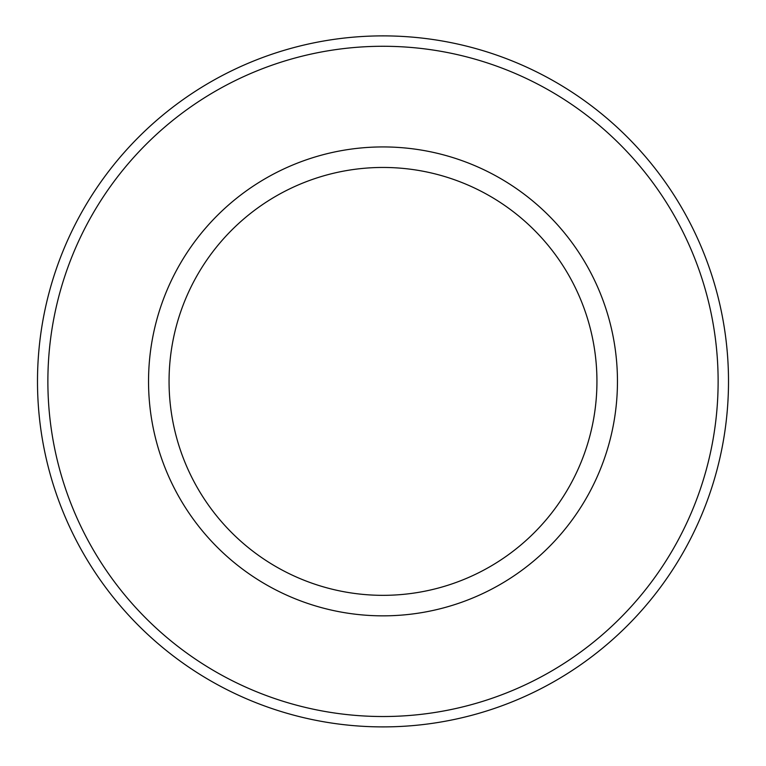 <?xml version="1.0" encoding="UTF-8"?>
<svg xmlns="http://www.w3.org/2000/svg" width="766" height="766" viewBox="0 0 766 766"><rect width="100%" height="100%" fill="white"/><g stroke="black" fill="none" stroke-linecap="round" stroke-linejoin="round"><path stroke-width="1.15" d="M383 726.896A345.504 345.504 0 0 0 682.219 208.639A345.504 345.504 0 0 0 83.781 208.639A345.504 345.504 0 0 0 383 726.896A345.504 345.504 0 0 0 682.219 208.639A345.504 345.504 0 0 0 83.781 208.639A345.504 345.504 0 0 0 383 726.896M383 595.335A213.944 213.944 0 0 0 568.276 274.42A213.944 213.944 0 0 0 197.724 274.42A213.944 213.944 0 0 0 383 595.335M383 615.845A234.453 234.453 0 0 0 586.047 264.165A234.453 234.453 0 0 0 179.953 264.165A234.453 234.453 0 0 0 383 615.845M383 716.526A335.135 335.135 0 0 0 673.228 213.829A335.135 335.135 0 0 0 92.772 213.829A335.135 335.135 0 0 0 383 716.526"/></g></svg>
